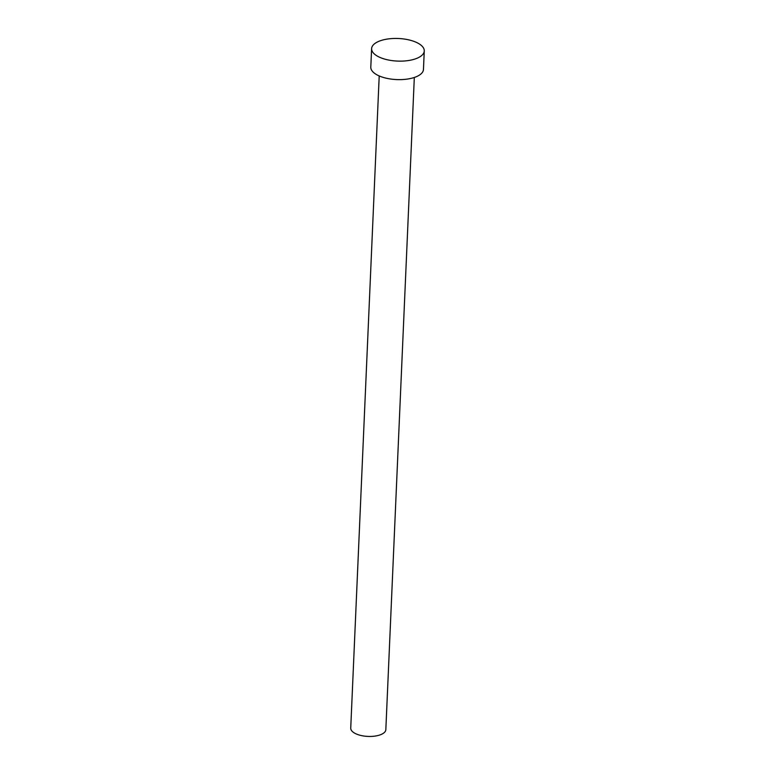 <?xml version="1.0" encoding="UTF-8"?>
<svg xmlns="http://www.w3.org/2000/svg" width="775" height="775" viewBox="0 0 775 775"><rect width="100%" height="100%" fill="white"/><g stroke="black" fill="none" stroke-linecap="round" stroke-linejoin="round"><path stroke-width="1.16" d="M414.315 77.471L385.834 729.653A17.563 7.537 -177.5 0 1 373.734 736.25A17.563 7.537 -177.5 0 1 354.311 732.956A17.563 7.537 -177.5 0 1 350.736 728.122L379.207 75.94M424.264 50.947L423.46 69.44A26.35 11.305 -177.5 0 1 405.296 79.331A26.35 11.305 -177.5 0 1 376.166 74.39A26.35 11.305 -177.5 0 1 370.799 67.144L371.613 48.641A26.35 11.305 -177.5 0 1 389.767 38.75A26.35 11.305 -177.5 0 1 418.907 43.7A26.35 11.305 -177.5 0 1 424.264 50.947A26.35 11.305 -177.5 0 1 406.11 60.837A26.35 11.305 -177.5 0 1 376.97 55.887A26.35 11.305 -177.5 0 1 371.613 48.641"/></g></svg>
